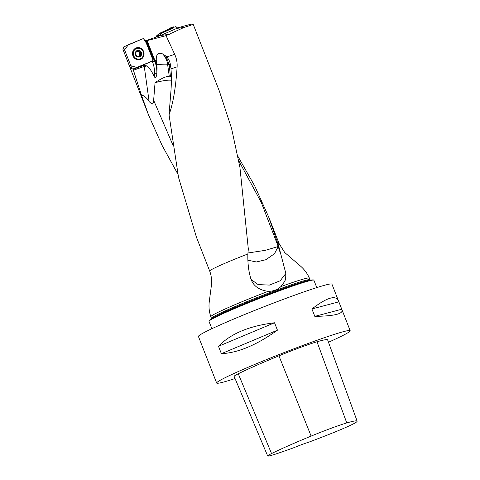 <?xml version="1.0" encoding="UTF-8"?>
<svg xmlns="http://www.w3.org/2000/svg" width="480" height="480" viewBox="0 0 480 480"><rect width="100%" height="100%" fill="white"/><g stroke="black" fill="none" stroke-linecap="round" stroke-linejoin="round"><path stroke-width="0.72" d="M166.794 56.94C168.822 59.214 170.064 61.98 170.52 65.25A17.982 3.15 -6.2 0 0 169.134 64.434L165.714 55.938L166.794 56.94L174.69 54.342L166.05 35.634L184.152 27.39C190.128 25.56 193.11 24.462 193.104 24.09L191.106 24.15L177.324 27.9M174.69 54.342C176.538 58.332 177.348 62.508 177.114 66.858L170.964 68.88C171.492 74.322 171.516 81.3 171.036 89.808L169.038 114.78C173.094 103.59 175.788 87.618 177.114 66.858M169.038 114.78L178.512 177.33L196.344 236.898M196.32 236.91L209.688 271.032A37.326 1.956 -21.4 0 1 247.866 253.986L248.322 249.054L239.928 167.376L231.558 128.418L219.336 91.044L193.104 24.09M237.966 156.42L254.808 186.144L268.674 216.99L277.938 243.768A37.326 1.956 -21.4 0 1 279.198 243.792L268.71 217.02M177.816 174.048L161.982 145.2L148.686 115.314L141.318 94.782C144.6 96.048 147.204 98.316 149.13 101.586L144.258 66.456L133.392 70.188L141.318 94.782M133.392 70.188L133.074 69.132L130.614 68.538L131.358 68.232M148.662 115.302L123.306 50.31M133.074 69.132L152.112 61.278L153.234 60.132L153.174 58.938L146.046 40.866L147.09 40.62L155.142 61.038L157.086 67.866L156.27 60.396C156.018 54.342 158.118 52.176 162.564 53.88A18.21 16.788 -83.5 0 1 167.598 64.26L169.254 76.224C165.924 76.356 161.19 78.516 155.052 82.704C162.534 80.658 167.952 79.842 171.3 80.25L171.372 80.262M155.052 82.704L153.642 100.278C153.834 102.03 153.306 103.338 152.058 104.202L149.13 101.586M247.866 253.986C247.65 262.428 248.46 270.042 250.302 276.822C252.258 285.144 258.204 289.986 268.146 291.342C273.21 291.348 277.464 289.764 280.902 286.596L284.616 281.562L285.642 278.868A18.21 18.156 -154.2 0 1 284.634 281.538M177.48 28.086L160.596 35.496L145.422 40.86M145.464 40.962L146.046 40.866M152.61 60.978L153.168 58.926M165.714 55.938L162.564 53.88M166.05 35.634L147.09 40.62M316.782 287.604L313.896 280.242A56.334 2.946 158.6 0 0 313.812 280.146A56.334 2.946 158.6 0 0 268.722 294.816A56.334 2.946 158.6 0 0 211.974 319.074A56.334 2.946 158.6 0 0 208.998 321.222A56.334 2.946 158.6 0 0 208.998 321.354L211.884 328.716M208.998 321.222L209.094 320.88A56.112 2.934 -21.4 0 1 209.898 320.076A56.112 2.934 -21.4 0 1 212.058 318.732A56.112 2.934 -21.4 0 1 264.522 296.142A56.112 2.934 -21.4 0 1 312.372 279.918A56.112 2.934 -21.4 0 1 313.506 279.96L313.812 280.146M280.656 254.124L278.226 246.522L278.736 246.216L285.858 273.48L285.642 278.868M278.736 246.216L277.938 243.768M235.056 378.552A71.7 3.75 -21.4 0 1 216.672 383.04L198.426 336.48A71.7 3.75 -21.4 0 1 202.212 333.576A71.7 3.75 -21.4 0 1 275.766 302.202A71.7 3.75 -21.4 0 1 331.938 284.16L342.066 310.008C343.008 313.938 333.93 316.062 314.82 316.368L311.916 308.964C326.706 297.63 335.532 294.858 338.394 300.636M216.672 383.04A71.7 3.75 -21.4 0 1 220.458 380.136A71.7 3.75 -21.4 0 1 294.012 348.762A71.7 3.75 -21.4 0 1 350.184 330.72A71.7 3.75 -21.4 0 1 328.488 342.246M274.536 322.77L277.44 330.174C256.668 345.03 237.978 352.866 221.382 353.694L218.484 346.29C230.49 333.756 249.174 325.914 274.536 322.77L218.484 346.29M267.678 456L234.138 376.374A34.14 1.788 -21.4 0 1 238.266 373.77A81.942 4.29 -21.4 0 1 278.928 355.824A34.14 1.788 -21.4 0 1 317.004 341.778A81.942 4.29 -21.4 0 1 327.63 339.882L357.126 421.098A79.77 4.176 -21.4 0 1 356.124 422.31A31.968 1.674 -21.4 0 1 327.516 434.988A79.77 4.176 -21.4 0 1 308.76 442.194A13.656 0.714 -21.4 0 0 293.85 447.708A79.77 4.176 -21.4 0 1 278.586 453.09A31.968 1.674 -21.4 0 1 267.678 456A31.968 1.674 -21.4 0 1 271.542 453.564A79.77 4.176 -21.4 0 1 311.124 436.092A31.968 1.674 -21.4 0 1 346.776 422.94A79.77 4.176 -21.4 0 1 357.126 421.098M221.382 353.694L277.44 330.174M314.82 316.368L341.646 309.27M311.916 308.964L338.742 301.866M133.14 69.318L143.736 65.406L147.198 65.952C149.304 67.626 151.704 71.256 154.386 76.842C155.862 79.008 156.762 75.192 156.81 73.98L157.086 67.866M170.52 65.25L170.892 68.202M184.152 27.39L176.85 28.392M160.596 35.496L169.53 34.272M247.8 260.202L256.404 261.972L265.896 259.71L274.512 253.686L278.226 246.522L265.362 250.32L247.938 252.99M285.858 273.48L280.176 280.776L269.394 285.09L258.09 284.586L251.076 279.48M171.378 77.67L170.46 76.662A7.278 2.718 -100.3 0 0 169.254 76.224M139.344 51.144L140.268 51.192L141.024 53.4L140.052 53.664L139.518 53.082A2.448 2.286 74.8 0 0 137.688 51.552L139.344 51.144L137.274 50.688A3.21 3 -105.2 0 1 141.444 54.174A3.21 3 -105.2 0 1 136.632 56.154A3.21 3 -105.2 0 1 137.274 50.688L135.63 52.632M143.124 51.738A5.46 5.112 74.8 0 0 136.968 48.414A5.46 5.112 74.8 0 0 133.464 55.026A5.46 5.112 74.8 0 0 139.824 58.962A5.46 5.112 74.8 0 0 143.124 51.738M136.968 48.414L136.32 48.588A5.46 5.112 74.8 0 0 132.816 55.2A5.46 5.112 74.8 0 0 139.182 59.136L139.824 58.962M141.024 53.4L141.444 54.174L139.236 55.488A2.448 2.286 -105.2 0 1 138.342 56.208M140.802 54.84L139.47 56.706M139.626 56.658L137.262 56.412M136.998 56.382L137.37 56.28L136.632 56.154L135.456 53.172L136.032 52.542L135.09 52.8M136.656 56.376L136.956 56.364M140.454 52.068L139.488 52.326L139.518 53.082A2.448 2.286 -105.2 0 1 139.236 55.488L139.044 56.25L140.016 55.986M136.734 51.606A2.448 2.286 -105.2 0 1 137.688 51.552L136.89 50.934M138.006 50.874L137.034 51.138M138.942 56.706L139.044 56.25M140.22 54.978L140.052 53.664M140.484 52.026L139.512 52.29L138.984 51.312M177.576 28.194L175.926 26.598L172.95 27.57L172.278 28.476L161.892 33.042L159.246 35.382L159.132 36.072M159.102 35.976L155.958 36.882L159.564 33.306L174.036 26.73L169.62 28.2L172.95 27.57M155.958 36.882L156.102 36.282L159.246 35.382M161.892 33.042L159.33 33.438L156.102 36.282M159.33 33.438L162.03 32.958M172.278 28.476L168.948 29.202L159.462 33.348M168.948 29.202L169.62 28.2M169.26 28.71L172.596 28.032M129.888 67.014L132.27 68.82L129.888 67.014L122.958 49.44L123.792 46.878L122.958 49.44M152.262 61.056L133.206 68.91L132.27 68.82M123.792 46.878L143.376 38.52L144.756 39.162L152.82 59.616M131.826 68.274L123.762 47.814M143.61 51.522A6.144 5.748 74.8 0 0 135.678 48.168A6.144 5.748 74.8 0 0 132.972 55.908A6.144 5.748 74.8 0 0 138.84 59.82A6.144 5.748 74.8 0 0 143.61 51.522M145.926 40.854L153.06 58.95L152.568 58.974L146.226 42.888L143.376 38.52L128.472 44.664L124.518 49.728L130.824 65.724L136.764 67.446L151.668 61.302M155.046 60.798L156.27 60.396M172.614 144.36L153.642 100.278M209.688 271.032C212.52 278.49 211.494 284.778 210.672 290.97L209.292 301.488C208.614 306.708 209.136 311.79 210.846 316.722A52.92 2.772 -21.4 0 1 213.642 314.58A52.92 2.772 -21.4 0 1 268.146 291.342M146.676 40.692L154.74 61.146L155.142 61.038M156.912 73.254L156.834 73.278A28.452 26.622 -105.2 0 0 154.74 61.146L152.544 61.968L152.244 61.218M312.372 279.918L309.834 280.212A53.598 2.802 158.6 0 0 264.132 295.71A53.598 2.802 158.6 0 0 214.026 317.286A53.598 2.802 158.6 0 0 211.962 318.57L209.898 320.076M280.902 286.596A52.92 2.772 -21.4 0 1 309.39 278.1C307.14 273.03 303.828 268.734 299.46 265.218L284.724 252.504L279.198 243.792M210.846 316.722L211.506 318.396A52.92 2.772 -21.4 0 1 214.302 316.254A52.92 2.772 -21.4 0 1 268.59 293.094A52.92 2.772 -21.4 0 1 310.05 279.774L309.39 278.1M271.542 453.564L238.266 373.77M311.124 436.092L278.928 355.824M346.776 422.94L317.004 341.778M152.112 61.278L151.662 61.302M154.386 76.842L154.506 73.32L156.834 73.278L156.81 73.98M154.506 73.32A26.628 24.918 74.8 0 0 152.544 61.968M278.226 246.522L261.348 202.566L238.776 160.764M143.736 65.406A17.982 6.318 -110.3 0 0 143.988 66.276M147.198 65.952A17.982 1.872 -7.9 0 0 144.258 66.456M170.46 76.662L169.134 64.434L167.598 64.26A17.982 1.872 -7.9 0 0 156.888 64.674M141.402 52.452A3.414 3.192 74.8 0 0 135.888 51.534A3.414 3.192 74.8 0 0 138.054 57.03A3.414 3.192 74.8 0 0 141.402 52.452M138.018 50.922L137.052 51.18M139.998 55.944L139.032 56.208M140.976 53.388L140.01 53.652M135.498 48.264A6.06 5.67 -105.2 0 1 143.37 52.338A6.06 5.67 -105.2 0 1 138.636 59.832M133.746 49.782A5.76 5.394 -105.2 0 1 138.516 48.258M141.246 58.314A5.76 5.394 -105.2 0 1 136.356 59.406M310.47 280.188L310.05 279.774M211.506 318.396L211.476 318.984M350.184 330.72L342.066 310.008M132.624 53.352L132.954 55.752L133.584 56.898"/></g></svg>
